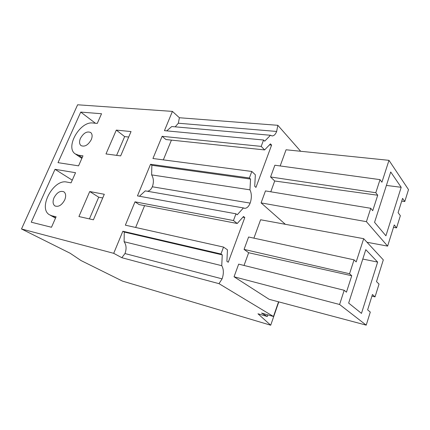 <?xml version="1.0" encoding="UTF-8"?>
<svg xmlns="http://www.w3.org/2000/svg" width="430" height="430" viewBox="0 0 430 430"><rect width="100%" height="100%" fill="white"/><g stroke="black" fill="none" stroke-linecap="round" stroke-linejoin="round"><path stroke-width="0.64" d="M300.677 151.274L277.839 125.307L276.657 131.451C275.517 134.332 274.023 135.821 272.179 135.923L270.465 135.267L264.692 141.196L263.568 140.013L261.187 146.388L264.617 149.925L270.432 143.867L271.599 145.109L255.952 187.399L254.716 186.271L255.361 174.806L251.813 171.463L249.373 177.988L250.55 179.073L249.959 189.829C251.674 193.435 251.803 197.666 250.346 202.519L250.136 203.105C248.776 206.502 246.987 208.238 244.767 208.324L243.439 207.932L237.215 214.796L235.979 213.801L233.463 220.542L237.247 223.493L243.509 216.494L244.799 217.537L228.255 262.241L226.889 261.327L227.454 249.814L223.541 247.078L220.955 253.99L222.256 254.872L124.265 232.082L122.846 231.243L113.708 253.324L21.5 228.975L70.149 253.249L81.039 260.564L122.496 281.113L270.712 325.214L257.973 313.792L267.299 316.485L261.531 313.067L273.458 316.491L218.999 283.655L121.824 257.704L124.974 253.555L222.106 278.855L218.999 283.655M113.708 253.324L121.824 257.704M222.256 254.872L221.746 265.675C223.745 269.18 223.869 273.571 222.106 278.855M273.458 316.491L278.543 301.817M270.572 176.966L375.793 192.726L380.034 179.638L274.867 165.227L270.572 176.966L274.705 180.998L270.776 191.796M280.177 165.953L286.068 149.774L388.983 160.336L381.915 182.229L380.034 179.638M285.348 224.304L261.085 202.89L265.466 190.915L370.751 208.292L366.419 221.665L387.618 246.11L367.01 242.267M234.044 276.775L339.587 304.494L344.188 290.277L238.672 264.127L234.044 276.775L269.148 299.318L366.22 325.139L370.294 312.078L367.629 309.853L372.434 294.507L375.041 296.872L379.034 284.074L376.503 281.618L383.313 259.876L363.689 238.682L260.601 219.762L253.91 238.15M244.063 249.395L349.547 273.743L354.051 259.844L248.599 237L244.063 249.395L248.653 252.732L244.025 265.455M124.265 232.082L124.109 241.73C126.377 244.955 126.667 248.9 124.974 253.555M249.373 177.988L150.543 164.276L137.466 195.886L235.979 213.801M251.813 171.463L152.929 158.509L162.115 136.305L165.969 139.54L264.617 149.925M261.187 146.388L162.115 136.305M263.568 140.013L164.448 130.655L172.419 111.391L179.391 117.739L277.839 125.307M21.5 228.975L77.615 104.786L172.419 111.391M220.955 253.99L122.846 231.243M223.541 247.078L125.356 225.169L135.009 201.826L139.186 204.599L237.247 223.493M233.463 220.542L135.009 201.826M91.267 139.653C92.563 136.401 92.364 134.02 90.682 132.505C86.973 130.983 83.554 132.945 80.426 138.395C79.099 141.669 79.297 144.072 81.017 145.609C84.715 147.108 88.134 145.125 91.267 139.653M116.299 130.102L105.984 153.945L120.663 155.902L131.037 131.569L116.299 130.102L124.646 136.595L128.71 137.03M54.029 197.719C52.546 201.455 52.804 204.164 54.803 205.857C58.421 207.271 61.727 205.293 64.715 199.928C66.172 196.209 65.919 193.522 63.957 191.855C60.324 190.415 57.018 192.371 54.029 197.719M75.535 172.709L71.068 182.841L66.752 182.062C53.556 178.789 37.813 207.948 49.31 214.699L51.82 215.785L56.104 216.779L51.482 227.26L31.256 222.202L55.018 169.318L75.535 172.709M78.921 216.537L89.73 191.538L104.296 194.274L93.407 219.805L78.921 216.537M78.631 155.23L75.207 153.875C64.914 147.286 80.082 121.018 92.891 123.012L97.271 123.421L101.539 113.74L80.738 112.085L58.012 162.658L78.566 165.84L82.974 155.837L78.631 155.23L82.178 157.643M270.712 325.214L278.796 301.881M267.299 316.485L267.858 314.884M175.198 126.839L178.337 123.222L179.391 117.739M166.716 130.87L171.747 126.538L270.465 135.267M271.599 145.109L269.443 144.899M171.425 140.115L163.335 159.869M250.55 179.073L151.854 165.281L150.543 164.276M151.854 165.281L151.623 174.886L249.959 189.829M147.442 191.264C149.538 190.904 151.161 189.41 152.317 186.781L152.516 186.26C153.908 181.954 153.612 178.165 151.623 174.886M139.449 196.247L145.27 190.882L243.439 207.932M244.799 217.537L242.891 217.188M144.593 205.642L135.654 227.47M124.109 241.73L221.746 265.675M375.793 192.726L377.717 195.236L274.705 180.998M401.711 201.122L404.781 201.536L408.5 189.608L388.983 160.336M393.488 227.368L396.567 227.862L400.362 215.704L398.094 212.662L402.566 198.38L404.781 201.536M396.567 227.862L394.256 224.928L387.618 246.11M261.085 202.89L366.419 221.665M377.717 195.236L372.724 210.7L370.751 208.292M371.923 296.136L375.041 296.872M339.587 304.494L366.22 325.139M349.547 273.743L351.756 275.748L346.456 292.169L344.188 290.277M351.756 275.748L248.653 252.732M354.051 259.844L356.185 261.913L363.689 238.682M116.616 155.359L124.646 136.595M55.018 169.318L72.251 180.165M89.73 191.538L98.712 197.187L102.727 197.961M89.413 218.908L98.712 197.187M80.738 112.085L95.417 123.249M385.914 235.79L374.562 222.331L390.719 171.978L401.185 187.303L385.914 235.79M361.474 313.384L348.655 303.08L365.79 249.669L377.631 262.08L361.474 313.384M401.185 187.303L386.403 185.421M377.631 262.08L362.78 259.053M178.337 123.222L276.657 131.451M152.317 186.781L250.136 203.105M55.626 217.865L51.82 215.785M271.808 135.891L272.179 135.923M244.063 208.201L244.767 208.324M55.271 206.12L54.803 205.857M55.524 218.096L50.482 215.339M81.85 158.385L75.632 154.16"/></g></svg>
